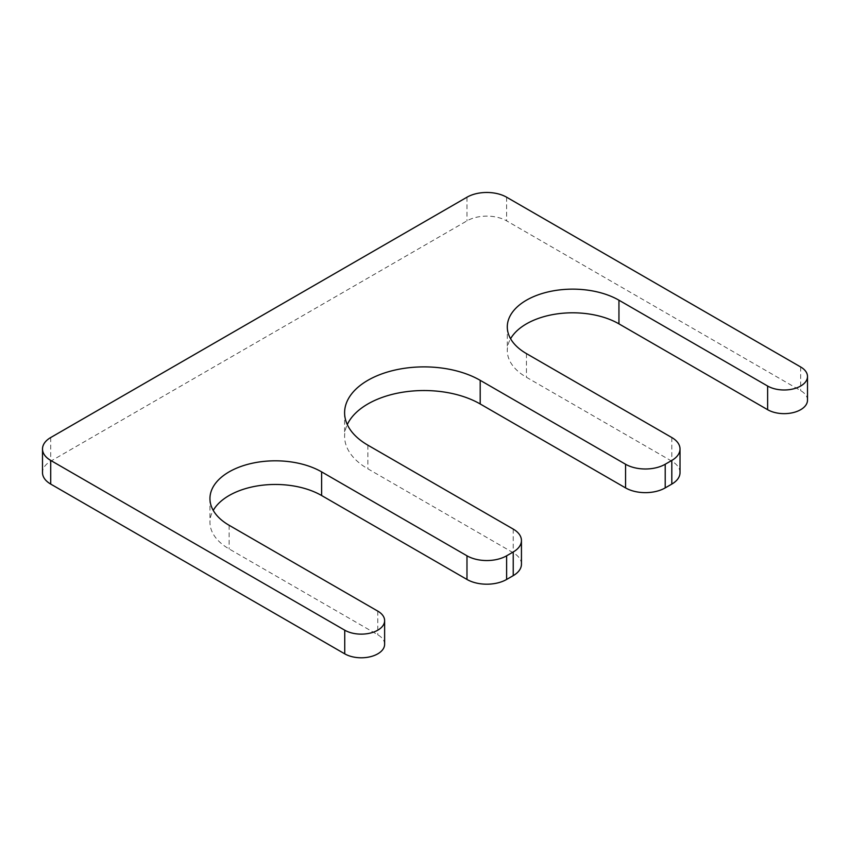 <?xml version="1.0" encoding="UTF-8"?>
<svg xmlns="http://www.w3.org/2000/svg" width="850" height="850" viewBox="0 0 850 850"><rect width="100%" height="100%" fill="white"/><g stroke="black" fill="none" stroke-linecap="round" stroke-linejoin="round"><path stroke-width="0.64" stroke-dasharray="4.25 3.19" d="M807.5 400.159A23.364 13.483 0 0 0 800.657 390.618L506.621 220.862A28.029 16.182 0 0 0 466.979 220.862L50.713 461.189A28.029 16.182 0 0 0 42.5 472.642M384.625 644.3A23.364 13.483 0 0 0 377.783 634.769L229.117 548.93A65.407 37.761 180 0 1 209.95 522.229A65.407 37.761 180 0 1 213.244 510.404M521.443 564.188A28.029 16.182 0 0 0 513.23 552.744L367.869 468.817A79.422 45.857 0 0 1 344.601 436.401A79.422 45.857 0 0 1 347.289 424.575M680.021 472.642A28.029 16.182 0 0 0 671.808 461.189L526.447 377.272A65.407 37.761 0 0 1 507.291 350.561A65.407 37.761 0 0 1 510.584 338.736M800.657 366.966L800.657 390.618M506.621 197.211L506.621 220.862M466.979 197.211L466.979 220.862M50.713 437.538L50.713 461.189M377.783 611.118L377.783 634.769M229.117 525.279L229.117 548.93M513.23 529.093L513.23 552.744M367.869 445.166L367.869 468.817M671.808 437.538L671.808 461.189M526.447 353.611L526.447 377.272M209.95 498.578L209.95 522.229M344.601 412.749L344.601 436.401M507.291 326.91L507.291 350.561"/><path stroke-width="1.27" d="M618.949 300.209L618.949 323.861L767.624 409.689A23.364 13.483 0 0 0 793.082 412.622A23.364 13.483 0 0 0 807.5 400.159L807.5 376.507A23.364 13.483 0 0 0 800.657 366.966L506.621 197.211A28.029 16.182 0 0 0 466.979 197.211L50.713 437.538A28.029 16.182 0 0 0 42.5 448.981A28.029 16.182 0 0 0 50.713 460.434L344.739 630.19A23.364 13.483 0 0 0 370.196 633.112A23.364 13.483 0 0 0 384.625 620.649A23.364 13.483 0 0 0 377.783 611.118L229.117 525.279A65.407 37.761 180 0 1 209.95 498.578A65.407 37.761 180 0 1 250.336 463.686A65.407 37.761 180 0 1 321.619 471.877L466.979 555.804A28.029 16.182 0 0 0 506.621 555.804L513.23 551.979A28.029 16.182 0 0 0 521.443 540.536A28.029 16.182 0 0 0 513.23 529.093L367.869 445.166A79.422 45.857 0 0 1 344.601 412.749A79.422 45.857 0 0 1 393.635 370.377A79.422 45.857 0 0 1 480.197 380.322L625.558 464.249A28.029 16.182 0 0 0 665.21 464.249L671.808 460.434A28.029 16.182 0 0 0 680.021 448.981A28.029 16.182 0 0 0 671.808 437.538L526.447 353.611A65.407 37.761 0 0 1 507.291 326.91A65.407 37.761 0 0 1 547.666 292.017A65.407 37.761 0 0 1 618.949 300.209L767.624 386.038A23.364 13.483 0 0 0 793.082 388.96A23.364 13.483 0 0 0 807.5 376.507M42.5 448.981L42.5 472.642A28.029 16.182 0 0 0 50.713 484.086L344.739 653.841A23.364 13.483 0 0 0 370.196 656.763A23.364 13.483 0 0 0 384.625 644.3L384.625 620.649M213.244 510.404A65.407 37.761 180 0 1 321.619 495.529L466.979 579.456A28.029 16.182 0 0 0 506.621 579.456L513.23 575.641A28.029 16.182 0 0 0 521.443 564.188L521.443 540.536M480.197 380.322L480.197 403.973A79.422 45.857 0 0 0 403.442 392.105A79.422 45.857 0 0 0 347.289 424.575M480.197 403.973L625.558 487.9A28.029 16.182 0 0 0 665.21 487.9L671.808 484.086A28.029 16.182 0 0 0 680.021 472.642L680.021 448.981M618.949 323.861A65.407 37.761 0 0 0 510.584 338.736M767.624 386.038L767.624 409.689M50.713 460.434L50.713 484.086M344.739 630.19L344.739 653.841M321.619 471.877L321.619 495.529M466.979 555.804L466.979 579.456M506.621 555.804L506.621 579.456M513.23 551.979L513.23 575.641M625.558 464.249L625.558 487.9M665.21 464.249L665.21 487.9M671.808 460.434L671.808 484.086"/></g></svg>
